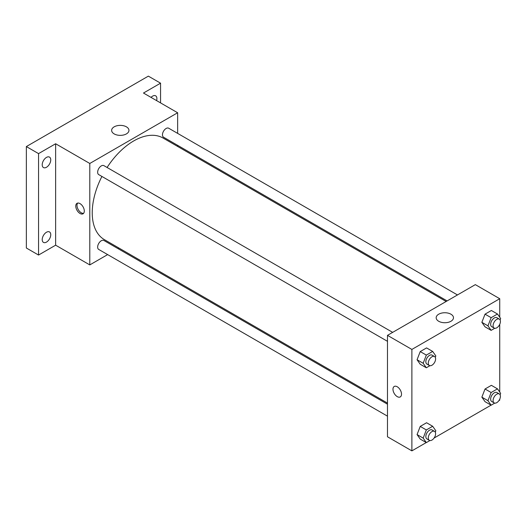 <?xml version="1.0" encoding="UTF-8"?>
<svg xmlns="http://www.w3.org/2000/svg" width="527" height="527" viewBox="0 0 527 527"><rect width="100%" height="100%" fill="white"/><g stroke="black" fill="none" stroke-linecap="round" stroke-linejoin="round"><path stroke-width="0.79" d="M107.653 254.6L89.794 264.91L55.631 245.187L38.55 255.048L26.35 248.006L26.35 146.572L148.357 76.132L160.557 83.174L160.557 102.897M118.97 248.065L118.002 248.619M46.481 242.104A6.041 3.485 -60 0 1 43.464 242.4A6.041 3.485 -60 0 1 42.535 237.558A6.041 3.485 -60 0 1 46.481 232.242A6.041 3.485 -60 0 1 49.498 231.939A6.041 3.485 -60 0 1 50.427 236.781A6.041 3.485 -60 0 1 46.481 242.104M46.481 167.263A6.041 3.485 -60 0 1 43.464 167.566A6.041 3.485 -60 0 1 42.535 162.724A6.041 3.485 -60 0 1 46.481 157.402A6.041 3.485 -60 0 1 49.498 157.105A6.041 3.485 -60 0 1 50.427 161.947A6.041 3.485 -60 0 1 46.481 167.263M55.631 245.187L55.631 143.752L38.55 153.614L26.35 146.572M38.55 255.048L38.55 153.614M89.794 264.91L89.794 163.475L55.631 143.752M89.794 163.475L177.639 112.758L143.476 93.035L160.557 83.174M114.175 133.904A8.656 5 180 0 1 111.638 130.373A8.656 5 180 0 1 120.294 125.373A8.656 5 180 0 1 128.95 130.373A8.656 5 180 0 1 123.608 134.984A8.656 5 180 0 1 114.175 133.904M151.032 97.403A6.041 3.485 -60 0 1 152.626 96.125A6.041 3.485 -60 0 1 155.643 95.822A6.041 3.485 -60 0 1 156.585 100.611M101.909 176.446A58.662 33.873 120 0 0 92.232 212.783A58.662 33.873 120 0 0 104.386 239.64L387.483 403.089M446.145 301.477L163.047 138.028A58.662 33.873 120 0 0 107.086 167.481M177.639 112.758L177.639 133.384M177.639 145.333L177.639 146.453M457.469 294.942L168.706 128.226A5.178 2.991 120 0 0 164.72 129.616A5.178 2.991 120 0 0 162.461 134.82A5.178 2.991 120 0 0 163.528 137.191L447.113 300.917M387.483 404.202L103.898 240.477A5.178 2.991 120 0 0 99.906 241.867A5.178 2.991 120 0 0 97.647 247.077A5.178 2.991 120 0 0 98.72 249.442L387.483 416.159M387.483 341.325L98.72 174.608A5.178 2.991 -60 0 1 98.72 168.633A5.178 2.991 -60 0 1 103.898 165.643L392.661 332.359M84.3 211.024A6.041 3.485 60 0 1 83.049 213.791A6.041 3.485 60 0 1 77.014 210.299A6.041 3.485 60 0 1 77.014 203.33A6.041 3.485 60 0 1 81.665 204.944A6.041 3.485 60 0 1 84.3 211.024M83.602 213.323A6.041 3.485 60 0 1 78.24 209.588A6.041 3.485 60 0 1 77.693 203.079M426.257 442.568L411.883 450.868L387.483 436.778L387.483 335.35L475.328 284.633L499.728 298.717L499.728 317.214M499.728 399.176L499.728 400.151L498.878 400.639M491.065 405.151L434.07 438.056M485.038 326.839L481.869 322.326L485.038 314.158L491.381 310.495L485.038 314.158L481.869 322.326L485.038 326.839L491.138 330.357L487.969 325.851L491.138 317.682L497.481 314.02L500.65 318.532L500.097 319.955M420.23 439.09L417.061 434.577L420.23 426.409L426.574 422.746L420.23 426.409L417.061 434.577L420.23 439.09L426.33 442.608L423.161 438.102L426.33 429.933L432.674 426.271L435.842 430.783L435.289 432.206M499.728 324.336L499.728 392.048M411.883 450.868L411.883 349.434L499.728 298.717M485.038 401.673L481.869 397.16L485.038 388.992L491.381 385.329L485.038 388.992L481.869 397.16L485.038 401.673L491.138 405.191L487.969 400.685L491.138 392.516L497.481 388.854L500.65 393.366L500.097 394.789M420.23 364.256L417.061 359.743L420.23 351.575L426.574 347.912L420.23 351.575L417.061 359.743L420.23 364.256L426.33 367.774L423.161 363.268L426.33 355.099L432.674 351.437L435.842 355.949L435.289 357.372M411.883 349.434L387.483 335.35M438.708 321.272A8.656 5 180 0 1 436.172 317.735A8.656 5 180 0 1 444.828 312.742A8.656 5 180 0 1 453.477 317.735A8.656 5 180 0 1 448.134 322.353A8.656 5 180 0 1 438.708 321.272M401.515 394.163A6.041 3.485 60 0 1 400.263 396.93A6.041 3.485 60 0 1 394.222 393.438A6.041 3.485 60 0 1 394.222 386.469A6.041 3.485 60 0 1 398.88 388.089A6.041 3.485 60 0 1 401.515 394.163M400.263 396.93A6.041 3.485 60 0 1 394.229 393.438A6.041 3.485 60 0 1 394.229 386.469M429.92 365.705L426.33 367.774M434.531 356.535L432.087 355.126A5.178 2.991 120 0 0 428.102 356.509A5.178 2.991 120 0 0 425.842 361.72A5.178 2.991 120 0 0 426.916 364.091L429.353 365.494A5.178 2.991 120 0 0 434.531 362.51A5.178 2.991 120 0 0 434.531 356.535A5.178 2.991 120 0 0 430.539 357.919A5.178 2.991 120 0 0 428.28 363.129A5.178 2.991 120 0 0 429.353 365.494M423.161 363.268L417.061 359.743M426.33 355.099L420.23 351.575M432.674 351.437L426.574 347.912M494.728 328.288L491.138 330.357M499.339 319.118L496.902 317.709A5.178 2.991 120 0 0 492.91 319.092A5.178 2.991 120 0 0 490.65 324.303A5.178 2.991 120 0 0 491.724 326.674L494.161 328.077A5.178 2.991 120 0 0 499.339 325.093A5.178 2.991 120 0 0 499.339 319.118A5.178 2.991 120 0 0 495.347 320.502A5.178 2.991 120 0 0 493.088 325.712A5.178 2.991 120 0 0 494.161 328.077M487.969 325.851L481.869 322.326M491.138 317.682L485.038 314.158M497.481 314.02L491.381 310.495M429.92 440.539L426.33 442.608M434.531 431.369L432.087 429.96A5.178 2.991 120 0 0 428.102 431.343A5.178 2.991 120 0 0 425.842 436.554A5.178 2.991 120 0 0 426.916 438.925L429.353 440.335A5.178 2.991 120 0 0 434.531 437.344A5.178 2.991 120 0 0 434.531 431.369A5.178 2.991 120 0 0 430.539 432.753A5.178 2.991 120 0 0 428.28 437.963A5.178 2.991 120 0 0 429.353 440.335M423.161 438.102L417.061 434.577M426.33 429.933L420.23 426.409M432.674 426.271L426.574 422.746M494.728 403.122L491.138 405.191M499.339 393.952L496.902 392.543A5.178 2.991 120 0 0 492.91 393.926A5.178 2.991 120 0 0 490.65 399.137A5.178 2.991 120 0 0 491.724 401.508L494.161 402.918A5.178 2.991 120 0 0 499.339 399.927A5.178 2.991 120 0 0 499.339 393.952A5.178 2.991 120 0 0 495.347 395.336A5.178 2.991 120 0 0 493.088 400.546A5.178 2.991 120 0 0 494.161 402.918M487.969 400.685L481.869 397.16M491.138 392.516L485.038 388.992M497.481 388.854L491.381 385.329"/></g></svg>

